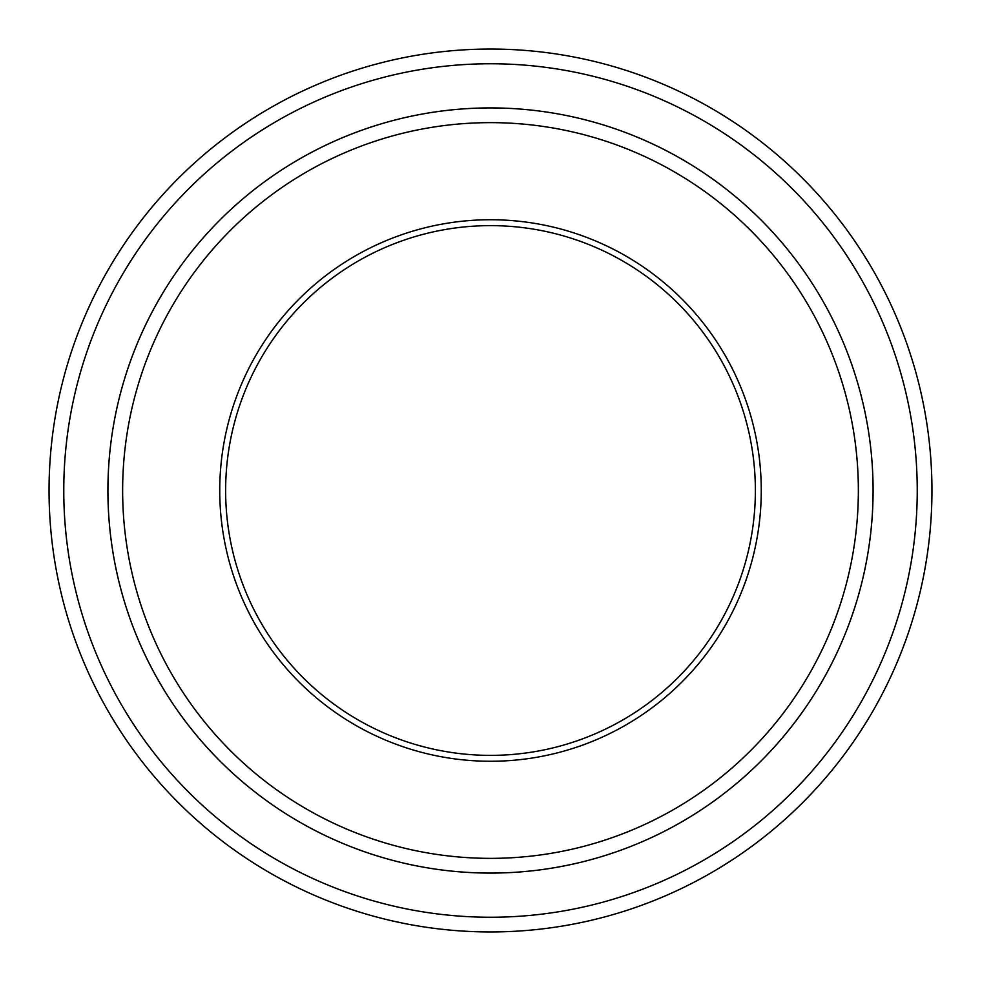 <?xml version="1.0" encoding="UTF-8"?>
<svg xmlns="http://www.w3.org/2000/svg" width="981" height="981" viewBox="0 0 981 981"><rect width="100%" height="100%" fill="white"/><g stroke="black" fill="none" stroke-linecap="round" stroke-linejoin="round"><path stroke-width="1.47" d="M63.765 490.5A426.735 426.735 0 0 0 703.868 860.067A426.735 426.735 0 0 0 703.868 120.933A426.735 426.735 0 0 0 63.765 490.5M873.09 490.5A382.59 382.59 0 0 1 299.205 821.833A382.59 382.59 0 0 1 299.205 159.167A382.59 382.59 0 0 1 873.09 490.5A382.578 382.578 0 0 0 490.5 107.922A382.578 382.578 0 0 0 107.922 490.5A382.578 382.578 0 0 0 490.5 873.078A382.578 382.578 0 0 0 873.078 490.5M219.744 490.5A270.756 270.756 0 0 0 625.878 724.984A270.756 270.756 0 0 0 625.878 256.016A270.756 270.756 0 0 0 219.744 490.5M122.637 490.5A367.863 367.863 0 0 0 674.425 809.08A367.863 367.863 0 0 0 674.425 171.92A367.863 367.863 0 0 0 122.637 490.5M931.95 490.5A441.45 441.45 0 0 0 490.5 49.05A441.45 441.45 0 0 0 49.05 490.5A441.45 441.45 0 0 0 490.5 931.95A441.45 441.45 0 0 0 931.95 490.5M755.37 490.5A264.87 264.87 0 0 0 490.5 225.63A264.87 264.87 0 0 0 225.63 490.5A264.87 264.87 0 0 0 490.5 755.37A264.87 264.87 0 0 0 755.37 490.5"/></g></svg>
